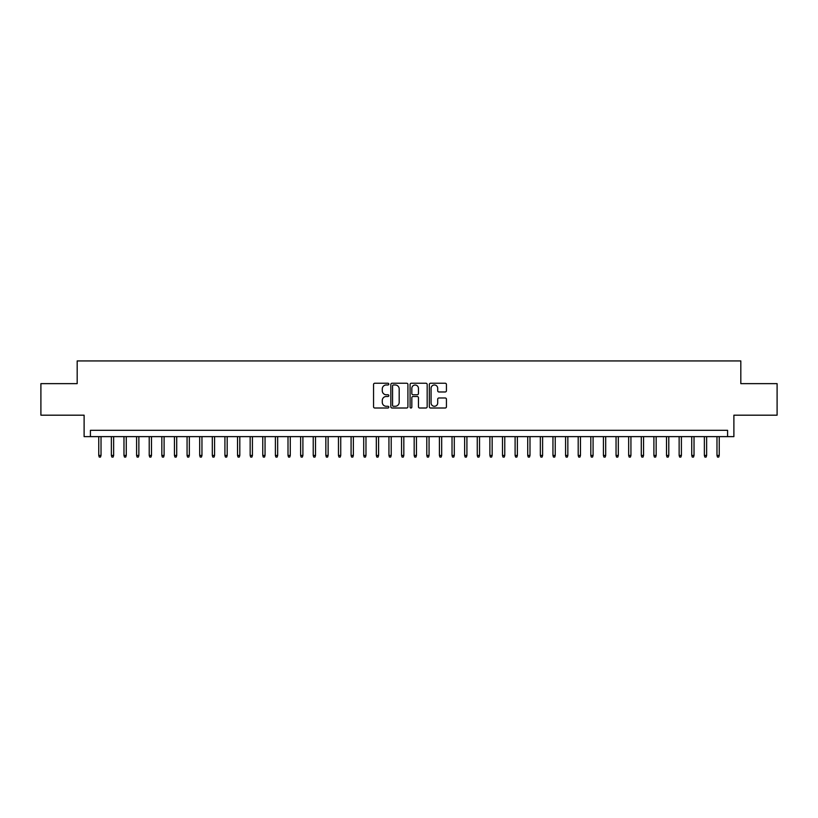 <?xml version="1.0" encoding="UTF-8"?>
<svg xmlns="http://www.w3.org/2000/svg" width="818" height="818" viewBox="0 0 818 818"><rect width="100%" height="100%" fill="white"/><g stroke="black" fill="none" stroke-linecap="round" stroke-linejoin="round"><path stroke-width="1.23" d="M388.816 384.112A0.869 0.869 0 0 0 387.947 383.243L374.787 383.243A1.237 1.237 0 0 0 373.55 384.48L373.55 406.771A1.237 1.237 0 0 0 374.787 408.008L387.947 408.008A0.869 0.869 0 0 0 388.816 407.139A0.869 0.869 0 0 0 387.947 406.28L386.239 406.28A3.967 3.967 0 0 1 382.282 402.313L382.282 400.452A3.967 3.967 0 0 1 386.239 396.495L387.947 396.495A0.869 0.869 0 0 0 388.816 395.626A0.869 0.869 0 0 0 387.947 394.757L386.239 394.757A3.967 3.967 0 0 1 382.282 390.799L382.282 388.939A3.967 3.967 0 0 1 386.239 384.971L387.947 384.971A0.869 0.869 0 0 0 388.816 384.112M445.196 391.975A1.237 1.237 0 0 0 446.434 390.738L446.434 384.48A1.237 1.237 0 0 0 445.196 383.243L430.575 383.243A1.237 1.237 0 0 0 429.338 384.48L429.338 406.771A1.237 1.237 0 0 0 430.575 408.008L445.196 408.008A1.237 1.237 0 0 0 446.434 406.771L446.434 399.215A1.237 1.237 0 0 0 445.196 397.977L438.939 397.977A1.237 1.237 0 0 0 437.702 399.215L437.702 402.967A3.313 3.313 0 0 1 434.389 406.28A3.313 3.313 0 0 1 431.076 402.967L431.076 388.284A3.313 3.313 0 0 1 434.389 384.971A3.313 3.313 0 0 1 437.702 388.284L437.702 390.738A1.237 1.237 0 0 0 438.939 391.975L445.196 391.975M727.58 436.628L733.889 436.628L733.889 415.186L777.1 415.186L777.1 383.642L740.822 383.642L740.822 360.932L77.178 360.932L77.178 383.642L40.9 383.642L40.9 415.186L84.111 415.186L84.111 436.628L727.58 436.628L727.58 430.319L90.42 430.319L90.42 436.628M407.916 384.48A1.237 1.237 0 0 0 406.679 383.243L392.067 383.243A1.237 1.237 0 0 0 390.83 384.48L390.83 406.771A1.237 1.237 0 0 0 392.067 408.008L406.679 408.008A1.237 1.237 0 0 0 407.916 406.771L407.916 384.48M411.321 383.243L425.933 383.243A1.237 1.237 0 0 1 427.17 384.48L427.17 406.771A1.237 1.237 0 0 1 425.933 408.008L419.685 408.008A1.237 1.237 0 0 1 418.448 406.771L418.448 397.732A1.237 1.237 0 0 0 417.2 396.495L413.059 396.495A1.237 1.237 0 0 0 411.822 397.732L411.822 407.139A0.869 0.869 0 0 1 410.953 408.008A0.869 0.869 0 0 1 410.084 407.139L410.084 384.48A1.237 1.237 0 0 1 411.321 383.243M393.427 384.971A0.869 0.869 0 0 0 392.558 385.84L392.558 405.411A0.869 0.869 0 0 0 393.427 406.28L395.227 406.28A3.967 3.967 0 0 0 399.184 402.313L399.184 388.939A3.967 3.967 0 0 0 395.227 384.971L393.427 384.971M418.448 388.346A3.313 3.313 0 0 0 415.135 385.033A3.313 3.313 0 0 0 411.822 388.346L411.822 393.519A1.237 1.237 0 0 0 413.059 394.757L417.2 394.757A1.237 1.237 0 0 0 418.448 393.519L418.448 388.346M101.023 455.432L100.512 457.068L99.254 457.068L98.753 455.432L101.023 455.432L101.023 436.628M98.753 455.432L98.753 436.628M113.641 455.432L113.129 457.068L111.872 457.068L111.371 455.432L113.641 455.432L113.641 436.628M111.371 455.432L111.371 436.628M126.258 455.432L125.747 457.068L124.489 457.068L123.978 455.432L126.258 455.432L126.258 436.628M123.978 455.432L123.978 436.628M138.866 455.432L138.365 457.068L137.107 457.068L136.596 455.432L138.866 455.432L138.866 436.628M136.596 455.432L136.596 436.628M151.483 455.432L150.982 457.068L149.725 457.068L149.213 455.432L151.483 455.432L151.483 436.628M149.213 455.432L149.213 436.628M164.101 455.432L163.6 457.068L162.342 457.068L161.831 455.432L164.101 455.432L164.101 436.628M161.831 455.432L161.831 436.628M176.719 455.432L176.218 457.068L174.96 457.068L174.449 455.432L176.719 455.432L176.719 436.628M174.449 455.432L174.449 436.628M189.336 455.432L188.835 457.068L187.567 457.068L187.066 455.432L189.336 455.432L189.336 436.628M187.066 455.432L187.066 436.628M201.954 455.432L201.453 457.068L200.185 457.068L199.684 455.432L201.954 455.432L201.954 436.628M199.684 455.432L199.684 436.628M214.572 455.432L214.071 457.068L212.803 457.068L212.302 455.432L214.572 455.432L214.572 436.628M212.302 455.432L212.302 436.628M227.189 455.432L226.688 457.068L225.42 457.068L224.919 455.432L227.189 455.432L227.189 436.628M224.919 455.432L224.919 436.628M239.807 455.432L239.306 457.068L238.038 457.068L237.537 455.432L239.807 455.432L239.807 436.628M237.537 455.432L237.537 436.628M252.425 455.432L251.924 457.068L250.656 457.068L250.155 455.432L252.425 455.432L252.425 436.628M250.155 455.432L250.155 436.628M265.042 455.432L264.531 457.068L263.273 457.068L262.772 455.432L265.042 455.432L265.042 436.628M262.772 455.432L262.772 436.628M277.66 455.432L277.149 457.068L275.891 457.068L275.39 455.432L277.66 455.432L277.66 436.628M275.39 455.432L275.39 436.628M290.278 455.432L289.766 457.068L288.509 457.068L288.008 455.432L290.278 455.432L290.278 436.628M288.008 455.432L288.008 436.628M302.895 455.432L302.384 457.068L301.126 457.068L300.625 455.432L302.895 455.432L302.895 436.628M300.625 455.432L300.625 436.628M315.513 455.432L315.002 457.068L313.744 457.068L313.233 455.432L315.513 455.432L315.513 436.628M313.233 455.432L313.233 436.628M328.12 455.432L327.619 457.068L326.362 457.068L325.85 455.432L328.12 455.432L328.12 436.628M325.85 455.432L325.85 436.628M340.738 455.432L340.237 457.068L338.979 457.068L338.468 455.432L340.738 455.432L340.738 436.628M338.468 455.432L338.468 436.628M353.356 455.432L352.855 457.068L351.597 457.068L351.086 455.432L353.356 455.432L353.356 436.628M351.086 455.432L351.086 436.628M365.973 455.432L365.472 457.068L364.214 457.068L363.703 455.432L365.973 455.432L365.973 436.628M363.703 455.432L363.703 436.628M378.591 455.432L378.09 457.068L376.822 457.068L376.321 455.432L378.591 455.432L378.591 436.628M376.321 455.432L376.321 436.628M391.209 455.432L390.707 457.068L389.44 457.068L388.939 455.432L391.209 455.432L391.209 436.628M388.939 455.432L388.939 436.628M403.826 455.432L403.325 457.068L402.057 457.068L401.556 455.432L403.826 455.432L403.826 436.628M401.556 455.432L401.556 436.628M416.444 455.432L415.943 457.068L414.675 457.068L414.174 455.432L416.444 455.432L416.444 436.628M414.174 455.432L414.174 436.628M429.061 455.432L428.56 457.068L427.293 457.068L426.791 455.432L429.061 455.432L429.061 436.628M426.791 455.432L426.791 436.628M441.679 455.432L441.178 457.068L439.91 457.068L439.409 455.432L441.679 455.432L441.679 436.628M439.409 455.432L439.409 436.628M454.297 455.432L453.786 457.068L452.528 457.068L452.027 455.432L454.297 455.432L454.297 436.628M452.027 455.432L452.027 436.628M466.914 455.432L466.403 457.068L465.145 457.068L464.644 455.432L466.914 455.432L466.914 436.628M464.644 455.432L464.644 436.628M479.532 455.432L479.021 457.068L477.763 457.068L477.262 455.432L479.532 455.432L479.532 436.628M477.262 455.432L477.262 436.628M492.15 455.432L491.638 457.068L490.381 457.068L489.88 455.432L492.15 455.432L492.15 436.628M489.88 455.432L489.88 436.628M504.767 455.432L504.256 457.068L502.998 457.068L502.487 455.432L504.767 455.432L504.767 436.628M502.487 455.432L502.487 436.628M517.375 455.432L516.874 457.068L515.616 457.068L515.105 455.432L517.375 455.432L517.375 436.628M515.105 455.432L515.105 436.628M529.992 455.432L529.491 457.068L528.234 457.068L527.722 455.432L529.992 455.432L529.992 436.628M527.722 455.432L527.722 436.628M542.61 455.432L542.109 457.068L540.851 457.068L540.34 455.432L542.61 455.432L542.61 436.628M540.34 455.432L540.34 436.628M555.228 455.432L554.727 457.068L553.469 457.068L552.958 455.432L555.228 455.432L555.228 436.628M552.958 455.432L552.958 436.628M567.845 455.432L567.344 457.068L566.076 457.068L565.575 455.432L567.845 455.432L567.845 436.628M565.575 455.432L565.575 436.628M580.463 455.432L579.962 457.068L578.694 457.068L578.193 455.432L580.463 455.432L580.463 436.628M578.193 455.432L578.193 436.628M593.081 455.432L592.58 457.068L591.312 457.068L590.811 455.432L593.081 455.432L593.081 436.628M590.811 455.432L590.811 436.628M605.698 455.432L605.197 457.068L603.929 457.068L603.428 455.432L605.698 455.432L605.698 436.628M603.428 455.432L603.428 436.628M618.316 455.432L617.815 457.068L616.547 457.068L616.046 455.432L618.316 455.432L618.316 436.628M616.046 455.432L616.046 436.628M630.934 455.432L630.433 457.068L629.165 457.068L628.664 455.432L630.934 455.432L630.934 436.628M628.664 455.432L628.664 436.628M643.551 455.432L643.04 457.068L641.782 457.068L641.281 455.432L643.551 455.432L643.551 436.628M641.281 455.432L641.281 436.628M656.169 455.432L655.658 457.068L654.4 457.068L653.899 455.432L656.169 455.432L656.169 436.628M653.899 455.432L653.899 436.628M668.787 455.432L668.275 457.068L667.018 457.068L666.517 455.432L668.787 455.432L668.787 436.628M666.517 455.432L666.517 436.628M681.404 455.432L680.893 457.068L679.635 457.068L679.134 455.432L681.404 455.432L681.404 436.628M679.134 455.432L679.134 436.628M694.022 455.432L693.511 457.068L692.253 457.068L691.742 455.432L694.022 455.432L694.022 436.628M691.742 455.432L691.742 436.628M706.629 455.432L706.128 457.068L704.871 457.068L704.359 455.432L706.629 455.432L706.629 436.628M704.359 455.432L704.359 436.628M719.247 455.432L718.746 457.068L717.488 457.068L716.977 455.432L719.247 455.432L719.247 436.628M716.977 455.432L716.977 436.628"/></g></svg>
